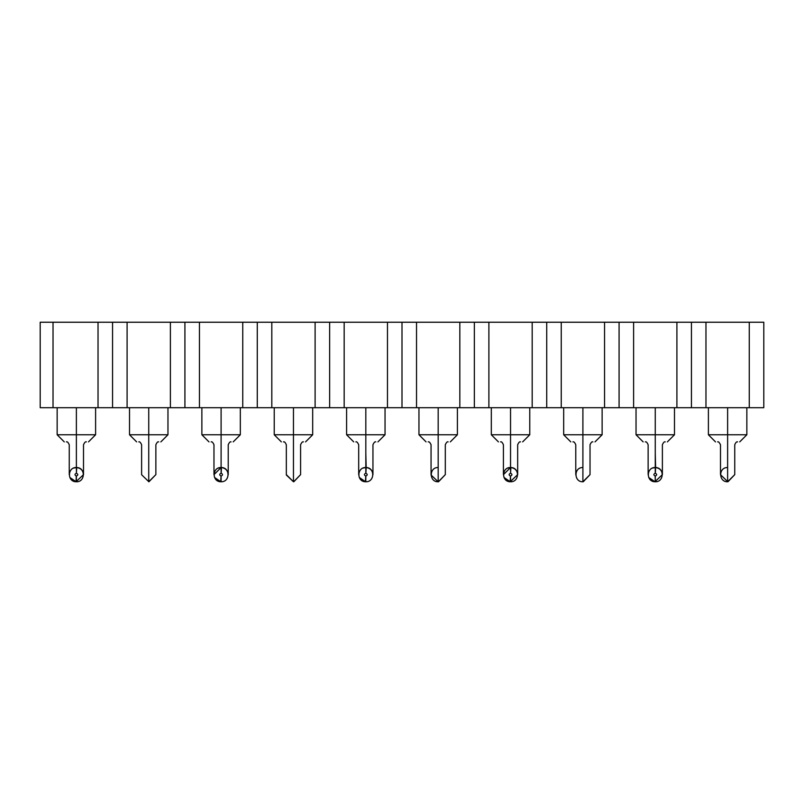 <?xml version="1.0" encoding="UTF-8"?>
<svg xmlns="http://www.w3.org/2000/svg" width="804" height="804" viewBox="0 0 804 804"><rect width="100%" height="100%" fill="white"/><g stroke="black" fill="none" stroke-linecap="round" stroke-linejoin="round"><path stroke-width="1.21" d="M40.2 407.698L40.2 322.233L40.2 407.698L763.8 407.698L763.8 322.233L749.268 322.233L749.268 407.698L749.268 322.233L705.972 322.233L705.972 407.698L705.972 322.233L691.44 322.233L691.44 407.698L691.44 322.233L676.908 322.233L676.908 407.698L676.908 322.233L633.612 322.233L633.612 407.698L633.612 322.233L619.08 322.233L619.08 407.698L619.08 322.233L604.548 322.233L604.548 407.698L604.548 322.233L561.252 322.233L561.252 407.698L561.252 322.233L546.72 322.233L546.72 407.698L546.72 322.233L532.188 322.233L532.188 407.698L532.188 322.233L488.892 322.233L488.892 407.698L488.892 322.233L474.36 322.233L474.36 407.698L474.36 322.233L459.828 322.233L459.828 407.698L459.828 322.233L416.532 322.233L416.532 407.698L416.532 322.233L402 322.233L402 407.698L402 322.233L387.468 322.233L387.468 407.698L387.468 322.233L344.172 322.233L344.172 407.698L344.172 322.233L329.64 322.233L329.64 407.698L329.64 322.233L315.108 322.233L315.108 407.698L315.108 322.233L271.812 322.233L271.812 407.698L271.812 322.233L257.28 322.233L257.28 407.698L257.28 322.233L242.748 322.233L242.748 407.698L242.748 322.233L199.452 322.233L199.452 407.698L199.452 322.233L184.92 322.233L184.92 407.698L184.92 322.233L170.388 322.233L170.388 407.698L170.388 322.233L127.092 322.233L127.092 407.698L127.092 322.233L112.56 322.233L112.56 407.698L112.56 322.233L98.028 322.233L98.028 407.698L98.028 322.233L53.024 322.233L53.024 407.698L53.024 322.233L40.2 322.233L763.8 322.233L763.8 407.698L40.2 407.698M727.62 434.763L708.394 434.763L727.62 434.763L727.62 407.698L727.62 434.763L746.846 434.763L708.394 434.763L746.846 434.763L727.62 434.763L727.62 441.888C712.012 441.888 712.012 441.888 727.62 441.888L727.62 434.763M655.26 434.763L636.034 434.763L655.26 434.763L655.26 407.698L655.26 434.763L674.486 434.763L636.034 434.763L674.486 434.763L655.26 434.763L655.26 441.888C639.652 441.888 639.652 441.888 655.26 441.888L655.26 434.984M582.9 434.763L563.674 434.763L582.9 434.763L582.9 407.698L582.9 434.763L602.126 434.763L563.674 434.763L602.126 434.763L582.9 434.763L582.9 441.888C567.292 441.888 567.292 441.888 582.9 441.888L582.9 434.763M510.54 434.763L491.314 434.763L510.54 434.763L510.54 407.698L510.54 434.763L529.766 434.763L491.314 434.763L529.766 434.763L510.54 434.763L510.54 441.888C494.932 441.888 494.932 441.888 510.54 441.888L510.54 434.984M438.18 434.763L418.954 434.763L438.18 434.763L438.18 407.698L438.18 434.763L457.406 434.763L418.954 434.763L457.406 434.763L438.18 434.763L438.18 441.888C422.572 441.888 422.572 441.888 438.18 441.888L438.18 434.763M365.82 434.763L346.594 434.763L365.82 434.763L365.82 407.698L365.82 434.763L385.046 434.763L346.594 434.763L385.046 434.763L365.82 434.763L365.82 441.888C350.212 441.888 350.212 441.888 365.82 441.888L365.82 434.984M293.46 434.763L274.234 434.763L293.46 434.763L293.46 407.698L293.46 434.763L312.686 434.763L274.234 434.763L312.686 434.763L293.46 434.763L293.46 441.888C277.852 441.888 277.852 441.888 293.46 441.888L293.46 434.763M221.1 434.763L201.874 434.763L221.1 434.763L221.1 407.698L221.1 434.763L240.326 434.763L201.874 434.763L240.326 434.763L221.1 434.763L221.1 441.888C205.492 441.888 205.492 441.888 221.1 441.888L221.1 434.984M148.74 434.763L129.514 434.763L148.74 434.763L148.74 407.698L148.74 434.763L167.966 434.763L129.514 434.763L167.966 434.763L148.74 434.763L148.74 441.888C133.132 441.888 133.132 441.888 148.74 441.888L148.74 434.763M76.38 434.763L57.154 434.763L76.38 434.763L76.38 407.698L76.38 434.763L95.606 434.763L57.154 434.763L95.606 434.763L76.38 434.763L76.38 441.888C60.772 441.888 60.772 441.888 76.38 441.888L76.38 434.984M727.62 441.888C743.228 441.888 743.228 441.888 727.62 441.888C712.002 441.888 712.002 441.888 727.62 441.888C743.238 441.888 743.238 441.888 727.62 441.888L727.62 444.733C736.806 444.733 736.806 444.733 727.62 444.733L727.62 441.888M655.26 441.657L655.26 441.888C670.868 441.888 670.868 441.888 655.26 441.888L655.26 441.657M582.9 441.888C598.508 441.888 598.508 441.888 582.9 441.888C567.282 441.888 567.282 441.888 582.9 441.888C598.518 441.888 598.518 441.888 582.9 441.888L582.9 444.733C592.086 444.733 592.086 444.733 582.9 444.733L582.9 441.888M510.54 441.657L510.54 441.888C526.148 441.888 526.148 441.888 510.54 441.888L510.54 441.657M438.18 441.888C453.788 441.888 453.788 441.888 438.18 441.888C422.562 441.888 422.562 441.888 438.18 441.888C453.798 441.888 453.798 441.888 438.18 441.888L438.18 444.733C447.366 444.733 447.366 444.733 438.18 444.733L438.18 441.888M365.82 441.657L365.82 441.888C381.428 441.888 381.428 441.888 365.82 441.888L365.82 441.657M293.46 441.888C309.068 441.888 309.068 441.888 293.46 441.888C277.842 441.888 277.842 441.888 293.46 441.888C309.078 441.888 309.078 441.888 293.46 441.888L293.46 444.733C302.646 444.733 302.646 444.733 293.46 444.733L293.46 441.888M221.1 441.657L221.1 441.888C236.708 441.888 236.708 441.888 221.1 441.888L221.1 441.657M148.74 441.888C164.348 441.888 164.348 441.888 148.74 441.888C133.122 441.888 133.122 441.888 148.74 441.888C164.358 441.888 164.358 441.888 148.74 441.888L148.74 444.733C157.926 444.733 157.926 444.733 148.74 444.733L148.74 441.888M76.38 441.657L76.38 441.888C91.988 441.888 91.988 441.888 76.38 441.888L76.38 441.657M703.41 322.233L751.83 322.233M631.05 322.233L679.47 322.233M558.69 322.233L607.11 322.233M486.33 322.233L534.75 322.233M413.97 322.233L462.39 322.233M341.61 322.233L390.03 322.233M269.25 322.233L317.67 322.233M196.89 322.233L245.31 322.233M124.53 322.233L172.95 322.233M52.17 322.233L100.59 322.233M655.26 441.888C670.878 441.888 670.878 441.888 655.26 441.888C639.642 441.888 639.642 441.888 655.26 441.888L655.26 444.733L655.26 441.888M510.54 441.888C526.158 441.888 526.158 441.888 510.54 441.888C494.922 441.888 494.922 441.888 510.54 441.888L510.54 444.733L510.54 441.888M365.82 441.888C381.438 441.888 381.438 441.888 365.82 441.888C350.202 441.888 350.202 441.888 365.82 441.888L365.82 444.733L365.82 441.888M221.1 441.888C236.718 441.888 236.718 441.888 221.1 441.888C205.482 441.888 205.482 441.888 221.1 441.888L221.1 444.733L221.1 441.888M76.38 441.888C91.998 441.888 91.998 441.888 76.38 441.888C60.762 441.888 60.762 441.888 76.38 441.888L76.38 444.733L76.38 441.888M727.62 444.733C718.434 444.733 718.434 444.733 727.62 444.733L727.62 453.275C736.806 453.275 736.806 453.275 727.62 453.275C718.434 453.275 718.434 453.275 727.62 453.275L727.62 444.733C736.806 444.733 736.806 444.733 727.62 444.733C718.434 444.733 718.434 444.733 727.62 444.733M655.26 444.733C646.074 444.733 646.074 444.733 655.26 444.733C664.446 444.733 664.446 444.733 655.26 444.733C646.074 444.733 646.074 444.733 655.26 444.733L655.26 453.275C646.074 453.275 646.074 453.275 655.26 453.275L655.26 444.733C664.446 444.733 664.446 444.733 655.26 444.733M582.9 444.733C573.714 444.733 573.714 444.733 582.9 444.733L582.9 453.275C592.086 453.275 592.086 453.275 582.9 453.275C573.714 453.275 573.714 453.275 582.9 453.275L582.9 444.733C592.086 444.733 592.086 444.733 582.9 444.733C573.714 444.733 573.714 444.733 582.9 444.733M510.54 444.733C501.354 444.733 501.354 444.733 510.54 444.733C519.726 444.733 519.726 444.733 510.54 444.733C501.354 444.733 501.354 444.733 510.54 444.733L510.54 453.275C501.354 453.275 501.354 453.275 510.54 453.275L510.54 444.733C519.726 444.733 519.726 444.733 510.54 444.733M438.18 444.733C428.994 444.733 428.994 444.733 438.18 444.733L438.18 453.275C447.366 453.275 447.366 453.275 438.18 453.275C428.994 453.275 428.994 453.275 438.18 453.275L438.18 444.733C447.366 444.733 447.366 444.733 438.18 444.733C428.994 444.733 428.994 444.733 438.18 444.733M365.82 444.733C356.634 444.733 356.634 444.733 365.82 444.733C375.006 444.733 375.006 444.733 365.82 444.733C356.634 444.733 356.634 444.733 365.82 444.733L365.82 453.275C356.634 453.275 356.634 453.275 365.82 453.275L365.82 444.733C375.006 444.733 375.006 444.733 365.82 444.733M293.46 444.733C284.274 444.733 284.274 444.733 293.46 444.733L293.46 453.275C302.646 453.275 302.646 453.275 293.46 453.275C284.274 453.275 284.274 453.275 293.46 453.275L293.46 444.733C302.646 444.733 302.646 444.733 293.46 444.733C284.274 444.733 284.274 444.733 293.46 444.733M221.1 444.733C211.914 444.733 211.914 444.733 221.1 444.733C230.286 444.733 230.286 444.733 221.1 444.733C211.914 444.733 211.914 444.733 221.1 444.733L221.1 453.275C211.914 453.275 211.914 453.275 221.1 453.275L221.1 444.733C230.286 444.733 230.286 444.733 221.1 444.733M148.74 444.733C139.554 444.733 139.554 444.733 148.74 444.733L148.74 453.275C157.926 453.275 157.926 453.275 148.74 453.275C139.554 453.275 139.554 453.275 148.74 453.275L148.74 444.733C157.926 444.733 157.926 444.733 148.74 444.733C139.554 444.733 139.554 444.733 148.74 444.733M76.38 444.733C67.194 444.733 67.194 444.733 76.38 444.733C85.566 444.733 85.566 444.733 76.38 444.733C67.194 444.733 67.194 444.733 76.38 444.733L76.38 453.275C67.194 453.275 67.194 453.275 76.38 453.275L76.38 444.733C85.566 444.733 85.566 444.733 76.38 444.733M655.26 453.275C664.446 453.275 664.446 453.275 655.26 453.275C664.446 453.275 664.446 453.275 655.26 453.275L655.26 467.526L655.26 453.275C646.074 453.275 646.074 453.275 655.26 453.275L655.622 467.536C664.667 467.647 664.154 482.159 655.26 481.767L654.898 481.757C645.853 481.646 646.366 467.124 655.26 467.526C646.225 467.174 645.994 481.696 654.898 481.757L662.385 474.641C661.933 470.35 659.561 467.978 655.26 467.526L655.26 473.224L655.26 467.526L652.496 468.079M510.54 453.275C519.726 453.275 519.726 453.275 510.54 453.275C519.726 453.275 519.726 453.275 510.54 453.275L510.54 467.526L510.54 453.275C501.354 453.275 501.354 453.275 510.54 453.275L510.54 467.526L503.415 474.641L503.415 444.733C502.329 442.361 501.374 441.406 500.57 441.888M365.82 453.275C375.006 453.275 375.006 453.275 365.82 453.275C375.006 453.275 375.006 453.275 365.82 453.275L365.82 467.526L365.82 453.275C356.634 453.275 356.634 453.275 365.82 453.275L366.182 467.536C375.227 467.647 374.714 482.159 365.82 481.767L365.458 481.757C356.413 481.646 356.926 467.124 365.82 467.526C356.785 467.174 356.554 481.696 365.458 481.757L365.75 476.068C363.971 475.063 363.991 474.119 365.82 473.224L365.82 467.526C370.121 467.978 372.493 470.35 372.945 474.641L372.945 444.733C374.061 442.351 375.016 441.396 375.79 441.888M221.1 453.275C230.286 453.275 230.286 453.275 221.1 453.275C230.286 453.275 230.286 453.275 221.1 453.275L221.1 467.526L221.1 453.275C211.914 453.275 211.914 453.275 221.1 453.275L221.1 467.526L213.975 474.641L213.975 444.733C212.869 442.351 211.924 441.406 211.13 441.888M76.38 453.275C85.566 453.275 85.566 453.275 76.38 453.275C67.194 453.275 67.194 453.275 76.38 453.275L76.38 467.526L76.38 453.275C85.566 453.275 85.566 453.275 76.38 453.275M727.62 453.275L727.62 481.767L727.62 453.275C736.806 453.275 736.806 453.275 727.62 453.275C718.434 453.275 718.434 453.275 727.62 453.275M727.831 481.767L734.705 474.651M717.65 441.888C718.304 441.366 719.248 442.321 720.495 444.733L720.495 474.641L727.761 481.767M655.049 481.767L648.738 477.496M655.26 481.767L655.26 481.767C664.295 482.119 664.526 467.596 655.622 467.536L655.33 473.224C657.109 474.219 657.089 475.174 655.26 476.068L655.26 481.767L655.19 476.068C653.411 475.063 653.431 474.119 655.26 473.224L655.26 467.526M582.9 453.275L582.9 481.767L582.9 453.275C592.086 453.275 592.086 453.275 582.9 453.275C573.714 453.275 573.714 453.275 582.9 453.275M583.111 481.767L589.985 474.651M582.9 467.526C573.714 467.134 573.714 482.159 582.9 481.767L583.041 481.767M510.329 481.767L504.018 477.496M507.776 468.079L510.902 467.536C519.947 467.647 519.434 482.159 510.54 481.767L510.178 481.757C501.133 481.646 501.646 467.124 510.54 467.526C501.505 467.174 501.274 481.696 510.178 481.757L517.665 474.641C517.213 470.35 514.841 467.978 510.54 467.526L510.61 473.224C512.389 474.219 512.369 475.174 510.54 476.068L510.178 481.757L510.47 476.068C508.691 475.063 508.711 474.119 510.54 473.224L510.902 467.536C519.806 467.596 519.575 482.119 510.54 481.767L510.54 476.068L510.54 481.767M438.18 453.275L438.18 481.767L438.18 453.275C447.366 453.275 447.366 453.275 438.18 453.275C428.994 453.275 428.994 453.275 438.18 453.275M438.391 481.767L445.265 474.651M438.18 467.526C428.994 467.134 428.994 482.159 438.18 481.767L431.065 475.013L431.055 444.733C429.939 442.351 428.984 441.396 428.21 441.888M365.609 481.767L359.298 477.496M363.056 468.079L365.82 467.526M293.46 453.275L293.46 481.767L293.46 453.275C302.646 453.275 302.646 453.275 293.46 453.275C284.274 453.275 284.274 453.275 293.46 453.275M293.671 481.767L300.545 474.651M283.49 441.888C284.284 441.406 285.229 442.351 286.335 444.733L286.335 474.641L293.46 481.767L286.345 475.013L293.601 481.767M220.889 481.767L214.578 477.496M218.336 468.079L221.462 467.536C230.507 467.647 229.994 482.159 221.1 481.767L220.738 481.757C211.693 481.646 212.206 467.124 221.1 467.526C212.065 467.174 211.834 481.696 220.738 481.757L221.03 476.068C219.251 475.063 219.271 474.119 221.1 473.224L221.1 467.526C225.401 467.978 227.773 470.35 228.225 474.641L228.225 444.733C229.331 442.351 230.276 441.406 231.07 441.888M148.74 453.275L148.74 481.767L148.74 453.275C157.926 453.275 157.926 453.275 148.74 453.275C139.554 453.275 139.554 453.275 148.74 453.275M148.951 481.767L155.825 474.651M141.615 474.752L148.881 481.767M76.169 481.767L69.858 477.496M73.616 468.079L76.742 467.536C85.787 467.647 85.274 482.159 76.38 481.767L76.018 481.757C66.973 481.646 67.486 467.124 76.38 467.526C67.345 467.174 67.114 481.696 76.018 481.757L83.505 474.641C83.053 470.35 80.681 467.978 76.38 467.526L76.45 473.224C78.229 474.219 78.209 475.174 76.38 476.068L76.018 481.757L76.31 476.068C74.531 475.063 74.551 474.119 76.38 473.224L76.742 467.536C85.646 467.596 85.415 482.119 76.38 481.767L76.38 476.068L76.38 481.767M734.745 474.631L727.62 481.767C718.726 482.159 718.213 467.647 727.258 467.536M727.982 481.757L734.745 474.641L727.982 481.757M590.025 474.631L582.9 481.767C574.006 482.159 573.493 467.647 582.538 467.536M583.262 481.757L590.025 474.641L583.262 481.757M445.305 474.631L438.321 481.767M438.542 481.757L445.305 474.641L438.542 481.757M300.585 474.631L293.822 481.757M155.865 474.631L148.74 481.767M366.182 467.536L365.89 473.224C367.669 474.219 367.649 475.174 365.82 476.068L365.82 481.767C374.855 482.119 375.086 467.596 366.182 467.536M221.462 467.536L221.17 473.224C222.949 474.219 222.929 475.174 221.1 476.068L221.1 481.767C230.135 482.119 230.366 467.596 221.462 467.536M655.26 476.068C657.079 475.164 657.099 474.219 655.33 473.224M655.26 473.224C653.441 474.119 653.421 475.074 655.19 476.068M510.54 476.068C512.359 475.164 512.379 474.219 510.61 473.224M510.54 473.224C508.721 474.119 508.701 475.074 510.47 476.068M365.82 476.068C367.639 475.164 367.659 474.219 365.89 473.224M365.82 473.224C364.001 474.119 363.981 475.074 365.75 476.068M221.1 476.068C222.919 475.164 222.939 474.219 221.17 473.224M221.1 473.224C219.281 474.119 219.261 475.074 221.03 476.068M76.38 476.068C78.199 475.164 78.219 474.219 76.45 473.224M76.38 473.224C74.561 474.119 74.541 475.074 76.31 476.068M708.394 407.698L708.394 434.763L715.51 441.888M739.73 441.888L746.846 434.763L746.846 407.698M643.15 441.888L636.034 434.763L636.034 407.698M674.486 407.698L674.486 434.763L667.37 441.888M563.674 407.698L563.674 434.763L570.79 441.888M595.01 441.888L602.126 434.763L602.126 407.698M498.43 441.888L491.314 434.763L491.314 407.698M529.766 407.698L529.766 434.763L522.65 441.888M418.954 407.698L418.954 434.763L426.07 441.888M450.29 441.888L457.406 434.763L457.406 407.698M353.71 441.888L346.594 434.763L346.594 407.698M385.046 407.698L385.046 434.763L377.93 441.888M274.234 407.698L274.234 434.763L281.35 441.888M305.57 441.888L312.686 434.763L312.686 407.698M208.99 441.888L201.874 434.763L201.874 407.698M240.326 407.698L240.326 434.763L233.21 441.888M129.514 407.698L129.514 434.763L136.63 441.888M160.85 441.888L167.966 434.763L167.966 407.698M64.27 441.888L57.154 434.763L57.154 407.698M95.606 407.698L95.606 434.763L88.49 441.888M734.745 474.641L734.745 444.733C735.831 442.361 736.786 441.406 737.59 441.888M648.135 474.641L648.135 444.733C647.049 442.361 646.094 441.406 645.29 441.888M662.385 474.641L662.385 444.733C663.471 442.361 664.426 441.406 665.23 441.888M590.025 474.641L590.025 444.733C591.131 442.351 592.076 441.406 592.87 441.888M575.775 474.641L575.775 444.733C574.669 442.351 573.724 441.406 572.93 441.888M517.665 474.641L517.665 444.733C518.771 442.351 519.716 441.406 520.51 441.888M445.305 474.641L445.305 444.733C446.411 442.351 447.356 441.406 448.15 441.888M358.695 474.641L358.695 444.733C357.589 442.351 356.644 441.406 355.85 441.888M300.585 474.641L300.585 444.733C301.721 442.351 302.666 441.396 303.43 441.888M155.865 474.641L155.865 444.733C156.951 442.361 157.906 441.406 158.71 441.888M141.615 474.641L141.615 444.733C140.509 442.351 139.564 441.406 138.77 441.888M69.255 474.641L69.255 444.733C68.139 442.351 67.184 441.396 66.41 441.888M83.505 474.641L83.505 444.733C84.621 442.351 85.576 441.396 86.35 441.888"/></g></svg>
